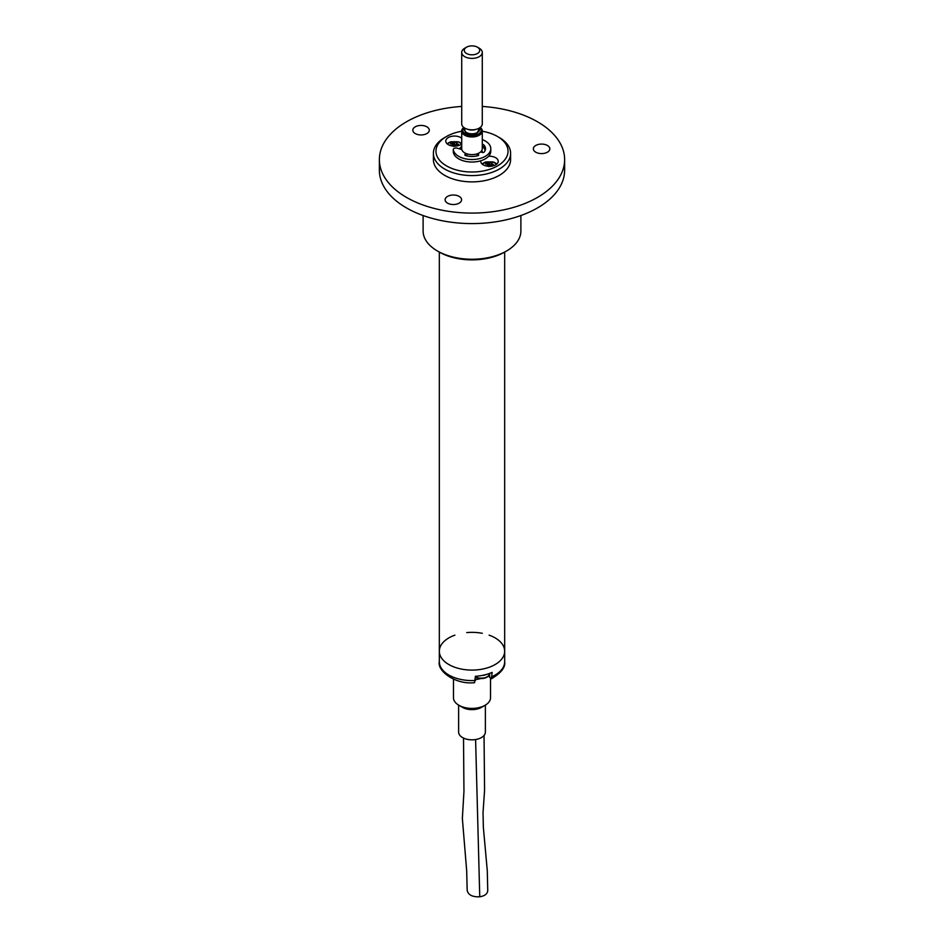 <?xml version="1.0" encoding="UTF-8"?>
<svg xmlns="http://www.w3.org/2000/svg" width="944" height="944" viewBox="0 0 944 944"><rect width="100%" height="100%" fill="white"/><g stroke="black" fill="none" stroke-linecap="round" stroke-linejoin="round"><path stroke-width="1.42" d="M477.534 153.683L478.514 154.58A1.322 0.767 180 0 1 477.983 155.666A13.511 7.8 180 0 1 465.498 155.512A1.322 0.767 180 0 1 465.05 154.403L466.1 153.542M461.828 149.565L457.132 148.161A2.643 1.522 0 0 0 453.285 149.506A2.643 1.522 0 0 0 453.297 149.648A18.786 10.844 0 0 0 472.838 159.512A18.786 10.844 0 0 0 490.786 148.68A18.786 10.844 0 0 0 482.29 139.606M482.29 144.562A1.322 0.767 180 0 1 483.835 144.916A13.511 7.8 180 0 1 485.511 148.68A13.511 7.8 180 0 1 484.107 152.126A1.322 0.767 180 0 1 482.219 152.432L480.685 151.866M466.56 155.807A8.236 4.755 0 0 1 466.466 155.76L467.28 153.955M477.157 153.813L477.157 155.489A2.277 1.31 0 0 0 477.251 155.866M485.334 149.931A13.511 7.8 0 0 0 483.835 147.441A1.322 0.767 0 0 0 482.29 147.075M453.297 151.89A2.643 1.522 0 0 0 453.285 152.031A2.643 1.522 0 0 0 453.297 152.173A18.786 10.844 0 0 0 472.838 162.026A18.786 10.844 0 0 0 490.786 151.193L490.786 148.68M486.42 674.453A8.236 4.755 180 0 1 481.995 675.479M475.422 676.824A8.236 4.755 -0 0 0 484.402 677.875A8.236 4.755 -0 0 0 489.488 673.473C488.249 675.125 491.576 674.901 484.685 678.111L477.829 678.111L475.422 677.084A7.941 4.578 -0 0 0 477.817 678.099A7.941 4.578 -0 0 0 477.829 678.111A7.941 4.578 -0 0 0 484.685 678.111L484.685 678.111A7.941 4.578 -0 0 0 488.839 675.326M482.242 164.138A7.941 4.578 180 0 1 482.29 164.079A7.941 4.578 180 0 1 486.042 161.908L482.124 164.209M486.042 161.908L492.898 161.908A7.941 4.578 180 0 1 496.686 164.138M487.623 166.215L486.726 166.002L487.6 164.563A2.136 1.239 180 0 1 487.364 164.162A12.803 9.452 -140.8 0 0 485.499 164.032L486.561 162.746A12.803 9.452 39.2 0 1 488.414 162.875A2.136 1.239 180 0 1 489.098 162.734L489.971 162.038L492.202 162.639L491.328 163.336A2.136 1.239 180 0 1 491.576 163.737A12.803 9.452 39.2 0 1 493.429 164.61L492.379 165.896A12.803 9.452 -140.8 0 0 490.526 165.023A2.136 1.239 180 0 1 489.842 165.165L488.968 166.604M489.122 166.321L489.971 162.038M489.098 162.734L488.921 166.569M488.768 166.604L488.414 162.875M486.561 162.746L487.234 164.15M487.623 164.964L488.26 166.286M487.682 166.227L487.6 164.563M491.576 163.737L491.411 165.412M491.246 165.33L491.328 163.336M447.314 143.96A7.941 4.578 180 0 1 451.102 141.742L447.279 143.936M451.102 141.742L457.958 141.742A7.941 4.578 180 0 1 457.982 141.742A7.941 4.578 180 0 1 461.71 143.913M452.554 146.037L451.94 145.907A12.803 4 -76.6 0 1 452.719 144.444A2.136 1.239 180 0 1 452.447 144.054L450.548 143.972L451.492 142.65L453.391 142.733A2.136 1.239 180 0 1 454.064 142.579A12.803 4 -76.6 0 1 454.843 141.848L457.132 142.402A12.803 4 103.4 0 0 456.341 143.122A2.136 1.239 180 0 1 456.625 143.512L458.513 144.338L457.569 145.647L455.681 144.821A2.136 1.239 180 0 1 455.008 144.987A12.803 4 103.4 0 0 454.371 146.167M451.492 142.65L452.176 144.019M452.754 145.187L453.214 146.108M452.79 146.06L452.719 144.444M456.625 143.512L456.459 145.128M456.271 145.046L456.341 143.122M454.088 146.155L454.843 141.848M454.064 142.579L453.911 146.426M453.757 146.462L453.391 142.733M480.59 678.559A18.526 10.691 180 0 1 475.422 679.586M453.474 679.173L453.474 697.71A18.526 10.691 -0 0 0 458.902 705.274A18.526 10.691 -0 0 0 485.098 705.274A18.526 10.691 -0 0 0 490.526 697.71L490.526 678.417M475.422 677.768A15.434 8.909 -0 0 0 476.437 677.615M458.902 705.274L462.536 707.375A13.381 7.729 -0 0 0 481.464 707.375L485.098 705.274M458.619 705.109L458.619 732.107A13.381 7.729 -0 0 0 472 739.825A13.381 7.729 -0 0 0 485.381 732.107L485.381 705.109M463.516 738.078L463.952 791.473L462.359 818.424L466.69 870.911L467.174 890.357C468.2 894.936 472.401 897.083 479.753 896.8C484.756 895.95 487.423 893.897 487.741 890.64L487.293 870.828L483.352 827.274L483.033 812.501L484.579 790.281L484.036 735.482M481.818 150.462A10.29 5.947 180 0 1 482.29 152.244A10.29 5.947 180 0 1 482.29 152.456L482.29 152.244M461.71 131.027L461.71 148.68A10.29 5.947 0 0 0 464.719 152.881A10.29 5.947 0 0 0 475.941 154.167A10.29 5.947 0 0 0 482.29 148.68L482.29 131.027A10.29 5.947 180 0 1 475.941 136.514A10.29 5.947 180 0 1 464.719 135.228A10.29 5.947 180 0 1 461.71 131.027A10.29 5.947 180 0 1 463.775 127.452M480.225 127.452A10.29 5.947 180 0 1 482.29 131.027M480.071 127.57A9.263 5.345 180 0 1 472 135.535A9.263 5.345 180 0 1 463.929 127.57M482.29 52.451L482.29 123.888A10.29 5.947 180 0 1 475.941 129.375A10.29 5.947 180 0 1 464.719 128.089A10.29 5.947 180 0 1 461.71 123.888L461.71 52.451A10.29 5.947 180 0 1 464.719 48.25L466.537 47.2A7.717 4.46 180 0 1 477.463 47.2L479.281 48.25A10.29 5.947 180 0 1 482.29 52.451A10.29 5.947 180 0 1 475.941 57.938A10.29 5.947 180 0 1 464.719 56.652A10.29 5.947 180 0 1 461.71 52.451M479.281 48.25L477.463 47.2A7.717 4.46 180 0 1 477.463 53.501A7.717 4.46 180 0 1 466.537 53.501A7.717 4.46 180 0 1 466.537 47.2M439.88 654.711A32.674 18.868 0 0 0 475.033 670.004A32.674 18.868 0 0 0 504.674 651.218A32.674 18.868 180 0 1 472 670.087A32.674 18.868 180 0 1 439.326 651.218A32.674 18.868 0 0 0 439.88 654.711M489.11 635.147A32.674 18.868 180 0 1 495.104 637.873A32.674 18.868 180 0 1 504.674 651.218L504.674 252.083M439.326 252.083L439.326 651.218A32.674 18.868 180 0 1 454.89 635.147M466.737 632.598A32.674 18.868 180 0 1 482.266 633.306M475.422 680.482A32.674 18.868 -0 0 1 439.326 661.72C436.989 670.37 454.571 684.825 474.572 682.701L475.422 676.282A32.674 18.868 -0 0 0 492.119 672.388L491.458 678.76L489.606 677.202A9.003 5.204 180 0 0 488.426 676.01M433.402 153.294L433.402 159.595A38.598 22.278 -0 0 0 472 181.885A38.598 22.278 -0 0 0 510.598 159.595L510.598 153.294A38.598 22.278 180 0 1 472 175.584A38.598 22.278 180 0 1 433.402 153.294A38.598 22.278 180 0 1 444.707 137.541L446.524 136.491A36.025 20.803 180 0 1 461.71 131.263M482.29 106.448A92.63 53.478 180 0 1 564.63 159.595A92.63 53.478 180 0 1 472 213.084A92.63 53.478 180 0 1 379.37 159.595A92.63 53.478 180 0 1 406.498 121.788A92.63 53.478 180 0 1 461.71 106.448M426.877 133.552A8.236 4.755 -0 0 0 429.284 130.189A8.236 4.755 -0 0 0 421.059 125.434A8.236 4.755 -0 0 0 412.823 130.189A8.236 4.755 -0 0 0 417.909 134.579A8.236 4.755 -0 0 0 426.877 133.552M459.173 203.137A8.236 4.755 -0 0 0 461.592 199.774A8.236 4.755 -0 0 0 453.356 195.019A8.236 4.755 -0 0 0 445.12 199.774A8.236 4.755 -0 0 0 450.205 204.175A8.236 4.755 -0 0 0 459.173 203.137M547.414 152.196A8.236 4.755 -0 0 0 549.821 148.833A8.236 4.755 -0 0 0 541.596 144.078A8.236 4.755 -0 0 0 533.36 148.833A8.236 4.755 -0 0 0 538.446 153.223A8.236 4.755 -0 0 0 547.414 152.196M482.29 131.263A36.025 20.803 180 0 1 497.476 136.491L499.293 137.541A38.598 22.278 180 0 1 510.598 153.294M379.37 159.595L379.37 170.109A92.63 53.478 -0 0 0 472 223.586A92.63 53.478 -0 0 0 564.63 170.109L564.63 159.595M497.476 136.491A36.025 20.803 180 0 1 497.476 165.908A36.025 20.803 180 0 1 446.524 165.908A36.025 20.803 180 0 1 446.524 136.491L444.707 137.541M461.71 146.497A13.122 7.576 -0 0 0 459.504 148.869M485.086 150.615A13.122 7.576 -0 0 0 483.009 147.063M461.71 138.225A8.744 5.05 -0 0 0 451.905 136.29A8.744 5.05 -0 0 0 445.78 141.116A8.744 5.05 -0 0 0 451.185 145.777A8.744 5.05 -0 0 0 460.719 144.68A8.744 5.05 -0 0 0 461.71 144.007M480.756 160.787A8.744 5.05 -0 0 0 480.72 161.282A8.744 5.05 -0 0 0 486.125 165.943A8.744 5.05 -0 0 0 495.647 164.858A8.744 5.05 -0 0 0 498.22 161.282A8.744 5.05 -0 0 0 488.614 156.256M423.113 215.527L423.113 231.032A48.887 28.226 -0 0 0 437.426 250.986A48.887 28.226 -0 0 0 506.574 250.986L506.574 250.986A48.887 28.226 -0 0 0 520.887 231.032L520.887 215.527M504.745 252.036L506.574 250.986L504.745 252.036A46.315 26.739 -0 0 1 439.255 252.036L437.426 250.986M465.05 154.403L465.05 155.276M478.514 155.394L478.514 154.58M477.511 153.695L477.511 155.795M483.835 147.441L483.835 144.916M453.297 149.648L453.297 152.173M475.599 739.541L479.753 896.8M464.283 127.818L465.817 133.753L476.401 134.555L479.717 127.818L479.717 129.352A7.717 4.46 0 0 1 474.95 133.458A7.717 4.46 0 0 1 466.537 132.502A7.717 4.46 0 0 1 464.283 129.34L464.283 127.818M476.307 129.281A7.717 4.46 180 0 1 467.693 129.281M492.119 676.588A32.674 18.868 -0 0 0 504.674 661.72L504.674 651.218M489.606 673.414L489.606 677.202M453.285 152.031L453.285 149.506M492.898 161.908L496.721 164.103M457.958 141.742L461.71 143.842M439.326 661.72L439.326 651.218M504.674 661.72C505.583 667.278 501.181 672.954 491.458 678.76"/></g></svg>
